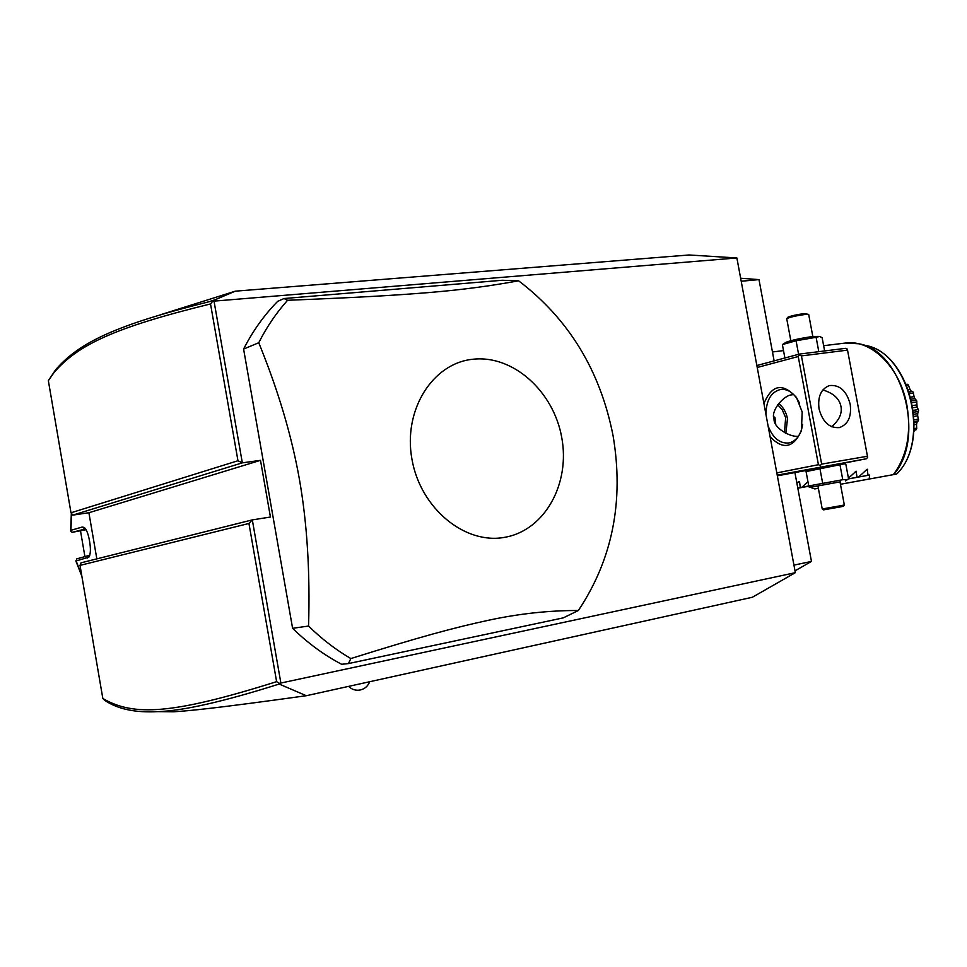 <?xml version="1.0" encoding="UTF-8"?>
<svg xmlns="http://www.w3.org/2000/svg" width="967" height="967" viewBox="0 0 967 967"><rect width="100%" height="100%" fill="white"/><g stroke="black" fill="none" stroke-linecap="round" stroke-linejoin="round"><path stroke-width="1.45" d="M794.934 472.682L811.458 561.428L795.007 570.844M740.637 278.23L758.998 279.608L774.12 360.884M306.297 695.72L752.326 597.268L795.345 572.682L280.877 683.04L279.173 684.044L306.297 695.72C212.389 708.763 189.266 710.757 173.685 711.797L162.093 711.676M96.833 558.866L88.904 512.74L72.839 515.109L242.33 462.842L214.021 301.124L736.878 257.959L795.345 572.682M280.877 683.04L252.314 519.883L270.434 517.031L260.498 460.34L242.33 462.842L237.967 460.739L210.528 303.94C114.698 327.39 78.122 344.76 54.249 372.259L48.35 380.66L71.002 512.788L237.967 460.739M284.008 298.525L277.65 301.378C264.196 315.049 252.846 330.944 243.599 349.063L292.602 628.308C307.675 643.031 324.018 655.022 341.629 664.281L348.434 663.58L563.302 617.865L578.375 610.503C612.558 559.18 624.114 500.882 613.054 435.609C600.277 370.663 568.789 319.062 518.602 280.793L502.211 280.273L284.008 298.525L287.598 300.278C276.369 312.776 266.759 326.931 258.757 342.729C278.133 390.185 291.708 435.803 299.468 479.584C307.143 523.389 310.177 572.21 308.558 626.048C321.673 638.921 335.767 649.764 350.852 658.563L348.434 663.58M160.159 314.855L235.295 291.176L689.06 254.974L736.878 257.959M235.295 291.176L212.148 300.991L214.021 301.124M741.206 281.24L758.998 279.608M793.943 565.127L811.458 561.428M777.359 475.824L808.11 470.107M777.226 475.135L866.287 458.781L867.665 457.379L867.472 456.291L847.346 349.135L845.557 348.338L799.491 354.067L756.859 365.526M866.287 458.781L842.45 463.423M809.27 469.382L836.987 464.172L843.828 463.701M820.512 466.674L820.246 465.538L818.42 464.704L776.815 472.899M818.42 464.704L798.234 356.521L757.221 367.484M763.93 403.565C771.823 384.515 782.678 382.485 796.482 397.497L802.187 411.978L801.377 430.774C793.387 448.12 782.968 450.102 770.095 436.721M798.234 356.521L799.491 354.067M867.665 457.379L847.346 349.135M847.515 350.127L801.438 355.904L821.648 464.112L867.435 456.267M821.648 464.112L820.246 465.538M819.037 408.836C817.562 396.627 821.031 388.867 829.42 385.579C839.61 384.552 846.536 390.765 850.198 404.218C851.697 416.632 848.119 424.416 839.453 427.583C829.444 428.357 822.639 422.108 819.037 408.836M801.438 355.904L799.624 355.094M831.693 426.761C839.235 420.137 842.317 413.332 840.939 406.345C839.368 398.609 833.336 393.134 822.857 389.943M802.67 424.392L801.583 429.408C798.984 437.277 794.644 441.81 788.564 443.007C779.62 443.563 772.802 437.918 768.112 426.06M798.391 436.238C790.994 437.567 773.745 428.369 774.035 419.255C770.324 410.588 784.044 395.491 791.187 394.923L793.653 394.548M765.961 414.48C766.19 400.229 771.098 391.877 780.683 389.435C786.848 388.843 792.311 391.937 797.074 398.742L799.516 403.13M778.64 403.493C783.21 407.083 786.159 412.135 787.489 418.638L785.869 433.349M784.455 432.624L785.651 417.708L782.303 409.803L777.686 404.75M775.691 424.017L774.954 417.393L773.757 416.753M774.954 417.393L773.818 417.659M818.807 351.662L816.112 337.29L819.629 336.492L822.131 337.676L824.621 350.936M798.597 354.309L796.071 340.771L816.112 337.29M784.89 357.983L782.388 344.566L796.071 340.771M783.04 344.179L782.388 344.566M785.712 342.487L786.147 342.209C792.166 340.07 801.147 338.148 813.102 336.443L819.218 336.419M786.751 318.808L786.824 318.578C790.305 317.055 796.409 315.677 805.148 314.456L808.702 314.468L812.812 336.48M808.593 314.384L804.193 313.586C796.337 314.674 790.849 315.919 787.706 317.297L786.824 318.578M807.518 470.494L806.067 471.57L844.445 463.834L845.859 464.378L848.543 478.713L847.588 479.559L842.765 479.717L840.057 465.236M840.299 481.832L812.546 486.909L840.299 481.832M817.925 485.93L822.228 508.968L840.891 505.681L844.336 504.967L840.009 481.904M810.66 486.522L808.738 485.942L842.765 479.717M808.738 485.942L806.067 471.57M822.687 483.367L819.98 468.862M822.228 508.968L823.546 509.863L840.335 506.913L843.429 506.261L844.324 504.979M212.148 300.991L208.558 301.861C115.532 325.13 79.27 342.451 55.566 369.841L48.35 380.66M212.825 301.136L210.528 303.94M104.484 700.084L102.828 698.488C133.651 716.511 172.186 714.492 276.622 681.662L248.942 523.461L80.007 565.381L102.828 698.488M80.007 565.381L81.023 562.83L252.314 519.883L248.942 523.461M88.904 512.74L260.498 460.34M72.839 515.109L71.002 512.788M279.741 683.488L276.622 681.662M104.315 700.072L104.835 700.41C117.732 709.125 135.38 712.86 157.778 711.627C183.041 710.842 223.51 701.643 279.173 684.044M71.558 513.489L70.917 530.327L82.207 527.039L84.141 527.402C86.546 529.481 88.348 534.062 89.556 541.145C90.874 548.785 90.644 554.115 88.879 557.149L76.163 560.957L81.711 575.292M70.917 530.327L70.905 531.512L72.211 532.309L85.592 528.925M89.798 555.251L76.768 558.866L76.163 560.957M84.939 556.762L80.551 531.161M86.063 529.686L72.211 532.309M243.599 349.063L258.757 342.729M292.602 628.308L308.558 626.048M411.954 459.24C420.427 508.521 465.2 545.001 504.967 537.277C544.88 530.267 570.409 483.633 561.742 437.555C553.644 391.405 513.078 354.659 472.911 359.253C432.636 363.133 402.888 410.044 411.954 459.24M350.852 658.563C420.548 636.685 454.236 627.631 489.048 620.137C519.4 613.646 549.183 610.431 578.375 610.503M518.602 280.793C490.547 286.002 461.102 289.882 430.255 292.445C394.85 295.37 360.135 297.413 287.598 300.278M917.538 408.207L918.614 410.298L917.091 407.083L916.752 401.946L912.062 402.659M916.752 401.946L916.668 404.508M911.663 400.846L916.232 400.157L916.897 401.172M916.232 400.157L914.842 398.597L911.252 399.141M914.842 398.597L914.045 396.615L910.721 397.111M914.045 396.615L913.392 393.098L909.717 393.642M913.392 393.098L913.996 396.422M909.185 392.01L912.558 391.514L913.416 392.409M912.558 391.514L908.944 391.297M911.071 390.982L909.959 389.326L908.339 389.556M909.959 389.326L908.545 385.543L906.877 385.785M908.545 385.543L909.524 388.263M906.309 384.443L908.46 384.975M907.457 384.274L906.26 384.322M913.888 431.669L914.492 430.351M913.984 430.436L916.051 429.819L914.008 430.146M916.051 429.819L916.595 428.188L914.105 428.586M916.595 428.188L916.559 424.295L914.238 424.67M916.559 424.295L916.994 422.265L914.238 422.712M916.994 422.265L918.13 420.983L914.226 421.612M918.13 420.983L918.324 419.17L914.178 419.835M918.324 419.17L917.671 415.858L913.996 416.439M917.671 415.858L917.683 413.683L913.827 414.287M917.683 413.683L918.372 411.471L913.61 412.208M918.372 411.471L918.614 410.298M918.191 409.609L913.392 410.346M917.091 407.083L913.005 407.711M916.68 404.931L912.63 405.548M917.683 415.931L918.59 419.847M916.535 425.021L916.728 428.792M867.762 346.053C910.31 355.373 930.314 439.659 897.787 472.923L896.602 474.048L840.456 484.274M814.782 488.927L818.36 488.287L814.782 488.927L807.747 486.437L806.043 486.703M840.456 484.249L896.602 474.048M797.775 487.936L800.277 487.477L799.528 481.554L796.893 483.162M800.277 487.477L802.018 487.163L807.941 481.651M848.385 478.87L857.004 477.287L856.109 471.183L848.446 478.182M857.004 477.287L858.648 476.985L867.194 469.213L868.028 475.305L869.659 475.015L848.301 478.955L868.028 475.305M869.188 479.016L869.659 475.015M806.127 486.727L807.747 486.437M797.823 488.214L809.186 486.123L797.823 488.214M848.373 478.883L858.648 476.985M797.823 488.166L809.089 486.087L797.823 488.154M808.98 486.038L797.811 488.105L808.992 486.05M797.799 488.057L808.811 485.966M802.018 487.163L808.799 485.966M82.207 527.039L84.77 528.744M87.538 558.068L88.891 555.747M893.339 474.64C906.913 456.448 911.446 433.409 906.949 405.524C900.289 367.569 871.34 339.139 845.412 343.043L823.642 345.702M867.604 469.491L866.42 469.72M856.52 471.461L855.324 471.678M799.528 481.554L798.271 481.796M852.265 342.874L858.672 343.768C902.416 350.235 926.313 438.196 893.593 474.592M897.303 473.419C931.076 439.9 908.787 351.855 865.405 345.461L860.884 344.325M801.583 429.408L801.377 430.774M797.074 398.742L796.482 397.497M786.147 342.209L783.065 344.167M790.825 340.698L786.727 318.699M809.319 469.358L806.853 470.905M845.412 480.925L847.019 479.91M812.546 486.909L809.947 486.377M214.336 299.988L208.558 301.861M55.566 369.841L54.249 372.259M102.84 698.512L104.835 700.41M173.685 711.797L157.778 711.627M71.34 513.211L70.639 530.605M84.141 527.402L85.217 528.417M88.879 557.149L89.605 555.795M75.825 560.872L81.893 576.356M348.616 686.377C351.915 689.628 355.844 690.825 360.413 689.954C364.897 688.794 367.98 686.05 369.672 681.735M772.464 351.964L783.524 350.61M858.672 343.768L845.412 343.043"/></g></svg>
